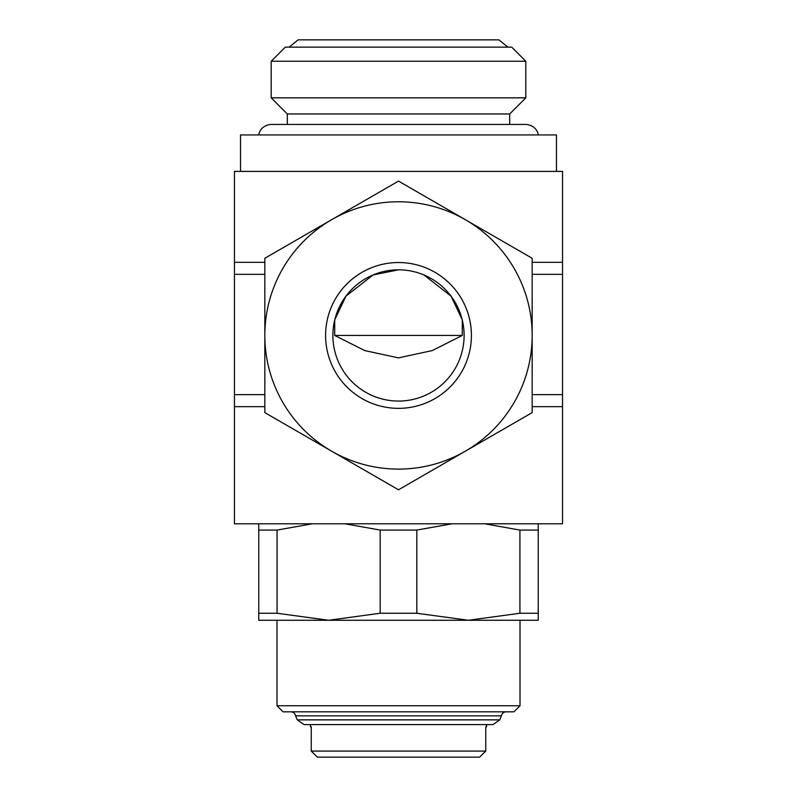 <?xml version="1.0" encoding="UTF-8"?>
<svg xmlns="http://www.w3.org/2000/svg" width="797" height="797" viewBox="0 0 797 797"><rect width="100%" height="100%" fill="white"/><g stroke="black" fill="none" stroke-linecap="round" stroke-linejoin="round"><path stroke-width="1.2" d="M520.013 705.743L276.987 705.743L283.065 711.821L513.935 711.821L520.013 705.743L520.013 620.265M509.682 113.971L287.318 113.971L271.189 97.842L525.811 97.842L509.682 113.971L509.682 124.432M271.189 61.249L285.296 47.143L511.704 47.143L525.811 61.249L271.189 61.249L271.189 97.842M507.858 47.143L498.872 39.85L298.128 39.85L289.142 47.143M311.248 751.073L485.752 751.073L479.615 757.15L317.385 757.15L311.248 751.073L311.248 726.774L310.402 726.774L310.402 724.593M297.271 719.86L304.036 724.593L492.964 724.593L499.729 719.86L297.271 719.86L295.597 715.836A4.862 4.862 0 0 0 290.815 711.821M499.729 719.86L501.403 715.836L295.597 715.836M501.403 715.836A4.862 4.862 0 0 1 506.185 711.821M240.535 171.395L240.535 134.942L556.465 134.942L556.465 171.395M264.833 406.659L234.457 406.659L234.457 171.395L562.543 171.395L562.543 406.659L532.167 406.659M562.543 406.659L562.543 523.788L234.457 523.788L234.457 406.659M398.5 613.252L380.179 613.252L328.633 620.265L468.367 620.265L416.821 613.252L398.5 613.252M380.179 613.252L380.179 530.075L416.821 530.075L452.068 523.788M344.932 523.788L380.179 530.075M398.5 469.104A133.667 133.667 0 0 1 331.672 451.202L398.5 489.786L532.167 412.617L532.167 335.437A133.667 133.667 0 0 1 398.5 469.104M398.5 181.098L331.672 219.683A133.667 133.667 0 0 1 532.167 335.437L532.167 258.268L398.5 181.098M462.19 319.657L451.052 296.145L423.934 274.955M334.71 320.085L334.71 335.437L462.29 335.437L462.29 320.085M334.71 335.437L364.757 350.58L398.5 357.883L432.243 350.58L462.29 335.437M398.5 401.06A65.613 65.613 0 0 0 464.113 335.437A65.613 65.613 0 0 0 398.5 269.824A65.613 65.613 0 0 0 332.887 335.437A65.613 65.613 0 0 0 398.5 401.06M471.406 335.437A72.906 72.906 0 0 1 398.5 408.353A72.906 72.906 0 0 1 325.594 335.437A72.906 72.906 0 0 1 398.5 262.532A72.906 72.906 0 0 1 471.406 335.437M485.752 751.073L485.752 726.774L486.598 726.774L486.598 724.593M398.5 269.824L373.066 274.955L345.948 296.145L334.81 319.657M331.672 219.683L264.833 258.268L264.833 335.437A133.667 133.667 0 0 1 331.672 219.683M264.833 335.437L264.833 412.617L331.672 451.202A133.667 133.667 0 0 1 264.833 335.437M484.676 523.788L519.923 530.075L538.244 530.075L538.244 523.788M538.244 530.075L538.244 613.252L519.923 613.252L468.367 620.265L538.244 620.265L538.244 613.252M416.821 530.075L416.821 613.252M519.923 613.252L519.923 530.075M258.756 613.252L258.756 620.265L328.633 620.265L277.077 613.252L258.756 613.252L258.756 530.075L277.077 530.075L277.077 613.252M258.756 523.788L258.756 530.075M277.077 530.075L312.324 523.788M532.167 262.303L562.543 262.303M234.457 262.303L264.833 262.303M532.167 274.337L562.543 274.337M562.543 394.635L532.167 394.635M234.457 274.337L264.833 274.337M264.833 394.635L234.457 394.635M525.811 61.249L525.811 97.842M538.124 134.942C538.364 133.368 536.072 125.448 526.09 124.432L270.91 124.432L287.318 124.432L287.318 113.971M258.876 134.942C258.636 133.368 260.928 125.448 270.91 124.432M276.987 620.265L276.987 705.743"/></g></svg>
